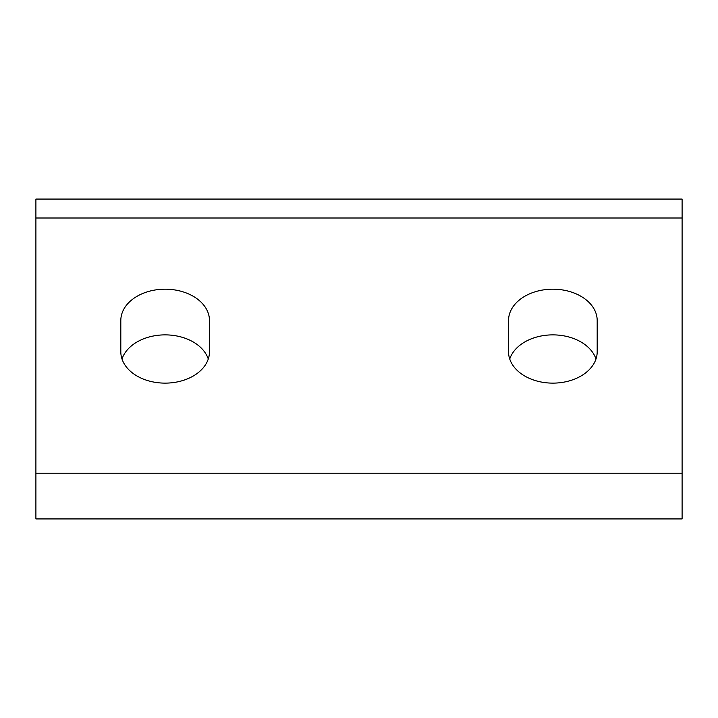 <?xml version="1.0" encoding="UTF-8"?>
<svg xmlns="http://www.w3.org/2000/svg" width="718" height="718" viewBox="0 0 718 718"><rect width="100%" height="100%" fill="white"/><g stroke="black" fill="none" stroke-linecap="round" stroke-linejoin="round"><path stroke-width="1.08" d="M682.1 203.993L682.1 199.074L35.9 199.074L35.9 518.926L682.1 518.926L682.1 203.993M209.468 351.784A44.328 31.35 180 0 1 165.14 383.125A44.328 31.35 180 0 1 120.812 351.784L120.812 320.524A44.328 31.35 180 0 1 165.14 289.183A44.328 31.35 180 0 1 209.468 320.524L209.468 351.784L209.468 320.524M208.274 359A44.328 31.35 0 0 0 165.14 334.875A44.328 31.35 0 0 0 122.006 359M597.188 351.784A44.328 31.35 180 0 1 552.86 383.125A44.328 31.35 180 0 1 508.532 351.784L508.532 320.524A44.328 31.35 180 0 1 552.86 289.183A44.328 31.35 180 0 1 597.188 320.524L597.188 351.784M595.994 359A44.328 31.35 0 0 0 552.86 334.875A44.328 31.35 0 0 0 509.726 359M682.1 473.234L35.9 473.234M35.9 218.003L682.1 218.003"/></g></svg>
